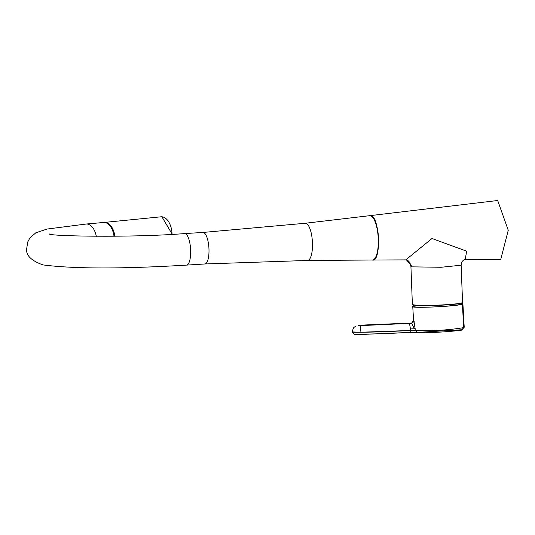 <?xml version="1.0" encoding="UTF-8"?>
<svg xmlns="http://www.w3.org/2000/svg" width="535" height="535" viewBox="0 0 535 535"><rect width="100%" height="100%" fill="white"/><g stroke="black" fill="none" stroke-linecap="round" stroke-linejoin="round"><path stroke-width="0.8" d="M369.919 215.672A22.209 7.062 86.5 0 1 370.066 215.659A22.209 7.062 86.5 0 1 370.588 215.685A22.209 7.062 86.5 0 1 378.533 238.209A22.209 7.062 86.5 0 1 372.815 259.997A22.209 7.062 86.5 0 1 372.668 259.997M305.211 223.269L369.645 215.685A22.209 7.062 86.5 0 1 369.772 215.672A22.209 7.062 86.5 0 1 370.294 215.705A22.209 7.062 86.5 0 1 378.238 238.222A22.209 7.062 86.5 0 1 372.52 260.01A22.209 7.062 86.5 0 1 372.393 260.017L307.518 260.451L204.878 263.969A15.789 5.022 -93.5 0 0 208.971 249.063A15.789 5.022 -93.5 0 0 202.925 232.451L305.211 223.269A18.631 5.925 86.5 0 1 305.759 223.282A18.631 5.925 86.5 0 1 312.453 242.857A18.631 5.925 86.5 0 1 307.518 260.451M410.92 266.363L412.251 266.858L441.114 267.266L461.137 265.22L462.561 302.422A25.112 1.759 -2.2 0 1 441.589 304.963A25.112 1.759 -2.2 0 1 413.709 304.856A25.112 1.759 -2.2 0 1 412.378 304.348L410.92 266.376L409.884 262.571L407.817 260.418L405.784 259.883L432.012 238.496L466.674 251.196L465.169 259.589L500.747 259.415L508.25 230.284L497.697 200.511L369.524 215.699M114.871 236.229A15.796 9.169 -95.1 0 0 105.248 222.393A15.796 9.169 -95.1 0 0 104.405 222.413A15.796 9.169 -95.1 0 0 104.017 222.466M114.838 236.229A15.742 9.142 -95.1 0 0 104.412 222.466L104.345 222.473M114.296 236.236A15.535 9.015 -95.1 0 0 107.167 223.336M413.568 319.97L411.709 323.107L409.536 323.581L410.646 330.155L415.294 330.175L413.923 320.806M462.039 303.365L462.902 303.746L462.394 304.114C457.445 306.522 405.262 308.702 413.267 306.167L412.752 306.535L413.508 319.321M462.407 302.743A29.365 29.365 0 0 1 461.718 303.887A23.948 1.592 176.8 0 1 443.615 306.368A23.948 1.592 176.8 0 1 417.226 307.09A23.948 1.592 176.8 0 1 415.18 306.909A23.948 1.592 176.8 0 1 413.95 306.542A29.365 29.365 0 0 1 412.559 304.656A24.964 1.745 177.8 0 0 416.096 305.338A24.964 1.745 177.8 0 0 443.655 305.077A24.964 1.745 177.8 0 0 462.407 302.743L462.447 302.603M411.234 323.08L411.896 323M413.849 320.839L411.803 323.073L414.164 321.582M354.919 334.228C369.204 334.194 387.962 333.572 411.194 332.375L417.394 332.395L461.792 329.767L463.705 327.621L462.394 304.114M415.207 328.704L414.371 328.737L411.509 323.2M369.932 215.612L370.588 215.632C379.756 215.806 381.569 262.946 372.293 260.017L405.784 259.883M412.251 266.858L406.526 259.957M114.022 236.243A15.789 9.169 -95.1 0 0 103.623 222.486L86.155 224.031A15.789 9.169 84.9 0 1 96.32 236.336M86.155 224.031L47.107 229.054L35.872 232.758L29.853 238.022L27.76 241.94L26.75 248.26C25.513 255.028 30.923 260.572 42.967 264.912C74.104 268.904 121.967 268.971 186.548 265.106A15.789 5.022 -93.5 0 0 190.647 250.199A15.789 5.022 -93.5 0 0 184.595 233.588L202.925 232.451M172.043 234.303A16.378 9.51 -95.1 0 0 161.837 216.802A16.378 9.51 -95.1 0 0 160.961 216.815L161.891 216.795L172.257 234.29M415.294 330.175A579.733 178.536 85.6 0 1 415.314 330.49C432.862 331.071 448.992 330.115 463.705 327.621L462.414 329.64C467.563 330.403 421.152 333.987 416.972 332.382L411.161 332.382A2.073 0.421 -92.4 0 1 410.659 330.469L360.015 332.268L360.911 325.608L358.497 325.501L411.689 323.113M410.158 323.341L360.911 325.608M414.371 328.737L410.546 328.898M362.155 325.133L358.497 325.501M362.362 325.079L411.007 323.053M352.779 332.248C366.381 332.395 385.675 331.8 410.659 330.469L415.314 330.49L417.394 332.395M411.194 332.375A2.073 0.421 -92.4 0 1 411.161 332.382L361.332 334.462L354.163 334.328L352.592 332.389L352.585 330.316L353.642 327.674L356.029 325.902M352.759 331.941L360.015 332.268M186.548 265.106L204.878 263.969M104.405 222.413L160.961 216.815M462.902 303.746L464.213 327.253M465.169 259.589L463.47 260.137L461.972 261.702L461.137 265.22M184.595 233.588C131.663 237.848 48.531 236.162 49.307 233.962"/></g></svg>

